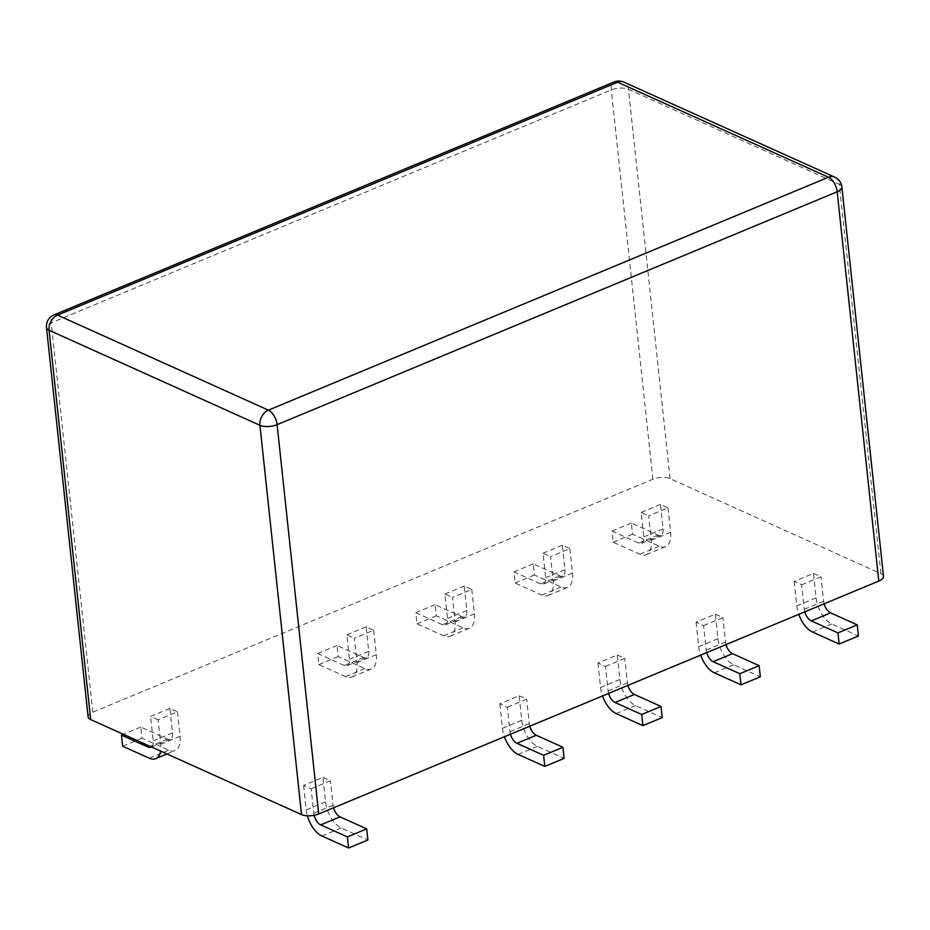 <?xml version="1.0" encoding="UTF-8"?>
<svg xmlns="http://www.w3.org/2000/svg" width="930" height="930" viewBox="0 0 930 930"><rect width="100%" height="100%" fill="white"/><g stroke="black" fill="none" stroke-linecap="round" stroke-linejoin="round"><path stroke-width="0.7" stroke-dasharray="4.65 3.49" d="M883.5 576.356A12.299 5.127 173.9 0 0 880.919 573.647L670.077 478.625A12.299 5.127 -6.1 0 0 652.895 479.252L92.814 712.159A12.299 5.127 -6.1 0 0 88.106 716.867M804.81 611.835A9.846 5.185 67.4 0 1 804.311 609.278L801.695 584.807L794.162 581.413L813.483 573.38L816.098 597.851A22.146 11.66 -112.6 0 0 831.792 623.984L858.448 635.992M801.695 584.807L821.004 576.774L813.483 573.38M706.695 652.628A9.846 5.185 67.4 0 1 706.196 650.082L703.58 625.611L696.059 622.217L715.368 614.184L717.983 638.654A22.146 11.66 -112.6 0 0 733.677 664.787L760.333 676.796M703.58 625.611L722.901 617.578L715.368 614.184M608.58 693.431A9.846 5.185 67.4 0 1 608.092 690.874L605.477 666.403L597.944 663.009L617.253 654.976L619.868 679.446A22.146 11.66 -112.6 0 0 635.562 705.579L662.218 717.6M605.477 666.403L624.786 658.37L617.253 654.976M667.996 507.815L670.611 532.286A22.146 11.66 67.4 0 1 665.555 546.619A22.146 11.66 67.4 0 1 659.196 546.201L632.54 534.18L631.354 523.055L658.01 535.076A9.846 5.185 -112.6 0 0 660.835 535.262A9.846 5.185 -112.6 0 0 663.078 528.891L660.463 504.42L667.996 507.815L648.675 515.848L651.291 540.318A22.146 11.66 67.4 0 1 646.245 554.652A22.146 11.66 67.4 0 1 639.887 554.234L613.219 542.213L612.033 531.088L638.689 543.108A9.846 5.185 -112.6 0 0 641.526 543.294A9.846 5.185 -112.6 0 0 643.769 536.924L641.154 512.453L648.675 515.848M660.463 504.42L641.154 512.453M569.881 548.619L572.496 573.089A22.146 11.66 67.4 0 1 567.451 587.423A22.146 11.66 67.4 0 1 561.081 586.993L534.425 574.984L533.239 563.859L559.895 575.879A9.846 5.185 -112.6 0 0 562.72 576.065A9.846 5.185 -112.6 0 0 564.963 569.695L562.348 545.224L569.881 548.619L550.572 556.64L553.187 581.111A22.146 11.66 67.4 0 1 548.13 595.456A22.146 11.66 67.4 0 1 541.772 595.026L515.115 583.017L513.93 571.892L540.586 583.9A9.846 5.185 -112.6 0 0 543.411 584.098A9.846 5.185 -112.6 0 0 545.654 577.716L543.039 553.245L550.572 556.64M562.348 545.224L543.039 553.245M471.777 589.411L474.393 613.881A22.146 11.66 67.4 0 1 469.336 628.227A22.146 11.66 67.4 0 1 462.977 627.797L436.321 615.788L435.124 604.663L461.78 616.671A9.846 5.185 -112.6 0 0 464.616 616.857A9.846 5.185 -112.6 0 0 466.86 610.487L464.244 586.016L471.777 589.411L452.457 597.444L455.072 621.914A22.146 11.66 67.4 0 1 450.027 636.26A22.146 11.66 67.4 0 1 443.656 635.829L417 623.809L415.815 612.696L442.471 624.704A9.846 5.185 -112.6 0 0 445.296 624.89A9.846 5.185 -112.6 0 0 447.539 618.52L444.924 594.049L452.457 597.444M464.244 586.016L444.924 594.049M510.477 734.235A9.846 5.185 67.4 0 1 509.977 731.678L507.362 707.207L499.829 703.812L519.149 695.779L521.765 720.25A22.146 11.66 -112.6 0 0 537.459 746.383L564.115 758.392M507.362 707.207L526.671 699.174L519.149 695.779M314.119 815.319A9.846 5.185 67.4 0 1 313.759 813.273L311.143 788.803L303.61 785.408L322.919 777.375L325.535 801.846A22.146 11.66 -112.6 0 0 341.229 827.979L367.896 839.999M311.143 788.803L330.452 780.77L322.919 777.375M373.662 630.215L376.278 654.685A22.146 11.66 67.4 0 1 371.221 669.019A22.146 11.66 67.4 0 1 364.862 668.6L338.206 656.58L337.02 645.455L363.676 657.475A9.846 5.185 -112.6 0 0 366.501 657.661A9.846 5.185 -112.6 0 0 368.745 651.291L366.129 626.82L373.662 630.215L354.353 638.247L356.969 662.718A22.146 11.66 67.4 0 1 351.912 677.052A22.146 11.66 67.4 0 1 345.553 676.633L318.897 664.613L317.7 653.488L344.356 665.508A9.846 5.185 -112.6 0 0 347.192 665.694A9.846 5.185 -112.6 0 0 349.436 659.323L346.82 634.853L354.353 638.247M366.129 626.82L346.82 634.853M177.444 711.81L180.06 736.281A22.146 11.66 67.4 0 1 175.003 750.626A22.146 11.66 67.4 0 1 168.644 750.196L141.988 738.176L140.79 727.062L167.447 739.071A9.846 5.185 -112.6 0 0 170.283 739.257A9.846 5.185 -112.6 0 0 172.527 732.887L169.911 708.416L177.444 711.81L158.123 719.843L160.739 744.314A22.146 11.66 67.4 0 1 160.611 751.08M169.911 708.416L150.602 716.449L158.123 719.843M794.162 581.413L796.778 605.883A22.146 11.66 -112.6 0 0 798.754 614.346M824.12 603.803A9.846 5.185 67.4 0 1 823.62 601.245L821.004 576.774M696.059 622.217L698.674 646.687A22.146 11.66 -112.6 0 0 700.639 655.15M726.005 644.595A9.846 5.185 67.4 0 1 725.516 642.049L722.901 617.578M597.944 663.009L600.559 687.479A22.146 11.66 -112.6 0 0 602.524 695.954M627.901 685.398A9.846 5.185 67.4 0 1 627.401 682.841L624.786 658.37M499.829 703.812L502.444 728.283A22.146 11.66 -112.6 0 0 504.42 736.746M529.786 726.202A9.846 5.185 67.4 0 1 529.286 723.645L526.671 699.174M303.61 785.408L306.226 809.879A22.146 11.66 -112.6 0 0 307.388 815.808M333.568 807.798A9.846 5.185 67.4 0 1 333.068 805.24L330.452 780.77M151.52 746.988A9.846 5.185 -112.6 0 0 153.218 740.919L150.602 716.449M632.54 534.18L613.219 542.213M631.354 523.055L612.033 531.088M534.425 574.984L515.115 583.017M533.239 563.859L513.93 571.892M436.321 615.788L417 623.809M435.124 604.663L415.815 612.696M338.206 656.58L318.897 664.613M337.02 645.455L317.7 653.488M141.988 738.176L122.667 746.209M140.79 727.062L123.376 734.305M880.919 573.647L839.313 184.349L628.471 89.315A12.299 5.127 -6.1 0 0 611.289 89.943L51.208 322.85A12.299 5.127 -6.1 0 0 46.5 327.558M670.077 478.625L628.471 89.315A12.299 9.114 -65.7 0 0 623.867 82.119M841.894 187.058A12.299 5.127 -6.1 0 0 839.313 184.349A12.299 9.114 -65.7 0 0 834.721 177.142M652.895 479.252L611.289 89.943A12.299 6.475 -112.6 0 1 614.091 81.98M92.814 712.159L51.208 322.85A12.299 6.475 67.4 0 1 54.01 314.886M804.311 609.278L823.62 601.245M796.778 605.883L816.098 597.851M706.196 650.082L725.516 642.049M698.674 646.687L717.983 638.654M608.092 690.874L627.401 682.841M600.559 687.479L619.868 679.446M663.078 528.891L643.769 536.924M670.611 532.286L651.291 540.318M564.963 569.695L545.654 577.716M572.496 573.089L553.187 581.111M466.86 610.487L447.539 618.52M474.393 613.881L455.072 621.914M509.977 731.678L529.286 723.645M502.444 728.283L521.765 720.25M313.759 813.273L333.068 805.24M306.226 809.879L325.535 801.846M368.745 651.291L349.436 659.323M376.278 654.685L356.969 662.718M172.527 732.887L153.218 740.919M180.06 736.281L160.739 744.314M812.471 632.016L831.792 623.984M714.368 672.809L733.677 664.787M616.253 713.612L635.562 705.579M659.196 546.201L639.887 554.234M658.01 535.076L638.689 543.108M561.081 586.993L541.772 595.026M559.895 575.879L540.586 583.9M462.977 627.797L443.656 635.829M461.78 616.671L442.471 624.704M518.138 754.416L537.459 746.383M321.92 836.012L341.229 827.979M364.862 668.6L345.553 676.633M363.676 657.475L344.356 665.508M168.644 750.196L149.323 758.229M167.447 739.071L150.032 746.313M646.245 554.652L665.555 546.619M641.526 543.294L660.835 535.262M548.13 595.456L567.451 587.423M543.411 584.098L562.72 576.065M450.027 636.26L469.336 628.227M445.296 624.89L464.616 616.857M351.912 677.052L371.221 669.019M347.192 665.694L366.501 657.661M166.981 753.963L175.003 750.626M150.962 747.29L170.283 739.257"/><path stroke-width="1.4" d="M54.01 314.886A12.299 12.299 0 0 0 46.5 327.558L88.106 716.867A12.299 5.127 -6.1 0 0 90.687 719.576L301.529 814.599A12.299 5.127 -6.1 0 0 318.711 813.971L878.792 581.064L837.186 191.754A12.299 5.127 -6.1 0 0 841.894 187.058A12.299 12.299 0 0 0 834.721 177.142L623.867 82.119A12.299 12.299 0 0 0 614.091 81.98L54.01 314.886A12.299 6.475 67.4 0 1 57.544 315.119L268.386 410.153L828.467 177.235L617.625 82.212A12.299 9.114 -65.7 0 1 623.867 82.119M841.894 187.058L883.5 576.356A12.299 5.127 173.9 0 1 878.792 581.064M798.754 614.346A22.146 11.66 -112.6 0 0 812.471 632.016L839.127 644.025L837.942 632.9L811.286 620.891A9.846 5.185 67.4 0 1 804.81 611.835M839.127 644.025L858.448 635.992L857.251 624.867L830.595 612.858A9.846 5.185 67.4 0 1 824.12 603.803M700.639 655.15A22.146 11.66 -112.6 0 0 714.368 672.809L741.024 684.829L739.827 673.704L713.171 661.695A9.846 5.185 67.4 0 1 706.695 652.628M741.024 684.829L760.333 676.796L759.147 665.671L732.491 653.662A9.846 5.185 67.4 0 1 726.005 644.595M602.524 695.954A22.146 11.66 -112.6 0 0 616.253 713.612L642.909 725.621L641.723 714.507L615.067 702.487A9.846 5.185 67.4 0 1 608.58 693.431M642.909 725.621L662.218 717.6L661.032 706.475L634.376 694.454A9.846 5.185 67.4 0 1 627.901 685.398M504.42 736.746A22.146 11.66 -112.6 0 0 518.138 754.416L544.794 766.425L543.608 755.3L516.952 743.291A9.846 5.185 67.4 0 1 510.477 734.235M544.794 766.425L564.115 758.392L562.929 747.267L536.261 735.258A9.846 5.185 67.4 0 1 529.786 726.202M307.388 815.808A22.146 11.66 -112.6 0 0 321.92 836.012L348.576 848.021L347.39 836.907L320.734 824.887A9.846 5.185 67.4 0 1 314.119 815.319M348.576 848.021L367.896 839.999L366.699 828.874L340.043 816.854A9.846 5.185 67.4 0 1 333.568 807.798M160.611 751.08A22.146 11.66 67.4 0 1 155.694 758.648A22.146 11.66 67.4 0 1 149.323 758.229L122.667 746.209L121.481 735.095L148.137 747.104A9.846 5.185 -112.6 0 0 150.962 747.29A9.846 5.185 -112.6 0 0 151.52 746.988M837.942 632.9L857.251 624.867M739.827 673.704L759.147 665.671M641.723 714.507L661.032 706.475M543.608 755.3L562.929 747.267M347.39 836.907L366.699 828.874M123.376 734.305L121.481 735.095M318.711 813.971L277.105 424.661L837.186 191.754A12.299 6.475 67.4 0 0 828.467 177.235A12.299 9.114 -65.7 0 1 834.721 177.142M277.105 424.661A12.299 5.127 173.9 0 1 259.923 425.289A12.299 9.114 -65.7 0 1 268.386 410.153A12.299 6.475 -112.6 0 1 277.105 424.661M301.529 814.599L259.923 425.289L49.081 330.266A12.299 9.114 -65.7 0 1 57.544 315.119L617.625 82.212A12.299 6.475 -112.6 0 0 614.091 81.98M90.687 719.576L49.081 330.266A12.299 5.127 -6.1 0 1 46.5 327.558M811.286 620.891L830.595 612.858M713.171 661.695L732.491 653.662M615.067 702.487L634.376 694.454M516.952 743.291L536.261 735.258M320.734 824.887L340.043 816.854M150.032 746.313L148.137 747.104M155.694 758.648L166.981 753.963"/></g></svg>
